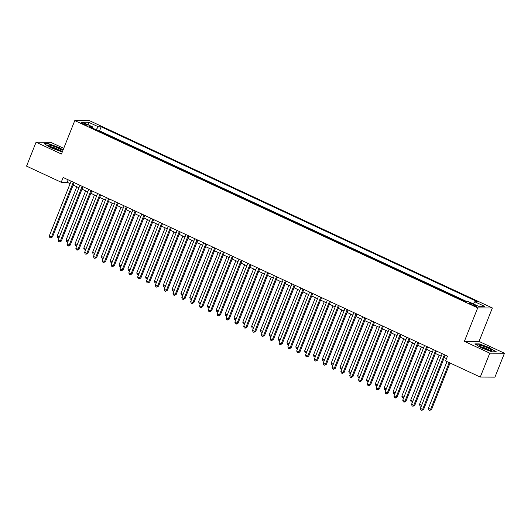 <?xml version="1.0" encoding="UTF-8"?>
<svg xmlns="http://www.w3.org/2000/svg" width="531" height="531" viewBox="0 0 531 531"><rect width="100%" height="100%" fill="white"/><g stroke="black" fill="none" stroke-linecap="round" stroke-linejoin="round"><path stroke-width="0.8" d="M82.836 123.876A3.332 0.498 21.7 0 0 87.203 125.11A3.332 0.498 21.7 0 0 85.378 123.889A3.332 0.498 21.7 0 0 81.017 122.654A3.332 0.498 21.7 0 0 82.836 123.876M63.733 148.348L50.73 142.308L36.062 142.235L26.55 166.137L61.231 182.259L67.178 182.286L70.105 183.646M492.363 307.967L89.447 120.656L74.778 120.583L477.694 307.894L492.363 307.967L479.048 341.426L464.379 341.353L489.781 353.168L504.45 353.234L479.048 341.426M504.45 353.234L494.938 377.136L480.27 377.063L489.781 353.168M480.27 377.063L445.589 360.941L447.487 356.162L63.136 177.48L61.231 182.259M475.086 305.079L473.141 304.177A3.226 0.478 21.7 0 0 468.913 302.975A3.226 0.478 21.7 0 0 470.685 304.163L472.623 305.066A3.226 0.478 21.7 0 0 476.851 306.268A3.226 0.478 21.7 0 0 475.086 305.079L474.754 305.916M92.374 128.057L92.354 126.77L89.58 126.756L465.986 301.741L468.76 301.754L478.477 306.274L484.504 306.301L474.787 301.781L477.561 301.794L101.155 126.809L98.381 126.796L95.992 129.737M92.354 126.77L82.637 122.249L88.664 122.276L98.381 126.796M467.22 301.747L99.562 130.825L98.321 130.818M36.062 142.235L61.463 154.043L74.778 120.583M464.379 341.353L477.694 307.894M73.152 185.06L78.94 187.755M81.986 189.169L87.774 191.864M90.821 193.277L96.609 195.972M99.655 197.386L105.443 200.074M108.49 201.495L114.284 204.183M117.331 205.603L123.119 208.291M126.166 209.705L131.953 212.4M135 213.814L140.788 216.509M143.835 217.922L149.623 220.617M152.669 222.031L158.464 224.726M161.51 226.14L167.298 228.828M170.345 230.248L176.133 232.936M179.179 234.357L184.967 237.045M188.014 238.465L193.802 241.154M196.848 242.567L202.636 245.262M205.689 246.676L211.477 249.371M214.524 250.785L220.312 253.479M223.359 254.893L229.146 257.581M232.193 259.002L237.981 261.69M241.028 263.11L246.815 265.799M249.869 267.219L255.657 269.907M258.703 271.321L264.491 274.016M267.538 275.43L273.326 278.125M276.372 279.538L282.16 282.233M285.207 283.647L290.995 286.335M294.041 287.756L299.836 290.444M302.882 291.864L308.67 294.552M311.717 295.973L317.505 298.661M320.551 300.075L326.339 302.77M329.386 304.183L335.174 306.878M338.22 308.292L344.015 310.987M347.062 312.401L352.849 315.089M355.896 316.509L361.684 319.197M364.731 320.618L370.519 323.306M373.565 324.726L379.353 327.415M382.4 328.828L388.194 331.523M391.241 332.937L397.029 335.632M400.075 337.046L405.863 339.74M408.91 341.154L414.698 343.842M417.744 345.263L423.532 347.951M426.579 349.371L432.373 352.06M435.42 353.48L441.208 356.168M444.255 357.582L446.505 358.631M68.16 179.817L67.178 182.286M473.148 303.798L474.787 301.781M99.562 130.825L101.155 126.809M88.664 122.276L88.889 125.157M490.047 347.878L479.314 343.909L474.893 343.889L481.212 347.838L491.945 351.814L496.366 351.834L489.94 348.144M63.076 149.994L59.299 147.631L48.567 143.655L44.146 143.635L50.465 147.591L61.198 151.561L62.446 151.567M444.401 354.728L422.623 409.441L420.419 408.412L442.19 353.699M445.237 355.113L423.619 409.441L422.623 409.441L421.767 410.377L420.884 409.965L420.419 408.412M423.619 409.441L421.767 410.377M446.989 361.598L428.344 408.452L431.544 409.481L450.036 363.012M431.544 409.481L429.692 410.41L430.555 409.474L449.199 362.62M429.692 410.41L428.809 410.005L428.344 408.452M482.978 348.037A6.764 1.009 21.7 0 0 491.52 350.712A6.764 1.009 21.7 0 0 488.128 348.064A6.764 1.009 21.7 0 0 481.61 345.681A6.764 1.009 21.7 0 0 479.387 345.88A6.764 1.009 21.7 0 0 482.978 348.037M489.814 350.5A5.118 0.763 21.7 0 0 487.159 348.933A5.118 0.763 21.7 0 0 480.774 346.902M475.398 344.201L479.433 344.221L489.834 348.07L495.841 351.834M58.49 150.107A6.764 1.009 21.7 0 0 60.773 150.459A6.764 1.009 21.7 0 0 58.536 148.375A6.764 1.009 21.7 0 0 51.122 145.494A6.764 1.009 21.7 0 0 48.646 145.633A6.764 1.009 21.7 0 0 58.49 150.107M59.067 150.253A5.118 0.763 21.7 0 0 51.673 146.928A5.118 0.763 21.7 0 0 50.027 146.656M44.65 143.954L48.686 143.974L59.087 147.824L62.97 150.253M435.559 350.619L413.788 405.332L411.578 404.303L433.356 349.59M436.402 351.004L414.777 405.339L413.788 405.332L412.932 406.268L412.043 405.857L411.578 404.303M414.777 405.339L412.932 406.268M426.725 346.511L404.954 401.224L402.744 400.195L424.515 345.482M427.568 346.902L405.943 401.23L404.954 401.224L404.091 402.159L403.208 401.748L402.744 400.195M405.943 401.23L404.091 402.159M417.89 342.402L396.119 397.115L393.909 396.086L415.68 341.373M418.727 342.794L397.108 397.122L396.119 397.115L395.256 398.051L394.374 397.639L393.909 396.086M397.108 397.122L395.256 398.051M409.056 338.293L387.285 393.006L385.075 391.984L406.846 337.265M409.892 338.685L388.274 393.013L387.285 393.006L386.422 393.942L385.539 393.531L385.075 391.984M388.274 393.013L386.422 393.942M439.077 355.179L419.51 404.343L421.641 405.332M421.256 406.308L419.975 405.896L419.51 404.343M421.554 405.545L420.857 406.308M430.236 351.071L410.675 400.235L412.806 401.224M412.421 402.199L411.14 401.788L410.675 400.235M412.72 401.436L412.023 402.199M421.402 346.962L401.841 396.126L403.972 397.115M403.58 398.091L402.306 397.679L401.841 396.126M403.885 397.334L403.188 398.091M412.567 342.853L393 392.017L395.137 393.013M394.745 393.982L393.471 393.571L393 392.017M395.051 393.225L394.354 393.982M400.221 334.185L378.444 388.898L376.24 387.876L398.011 333.163M401.058 334.576L379.439 388.904L378.444 388.898L377.587 389.834L376.705 389.429L376.24 387.876M379.439 388.904L377.587 389.834M403.733 338.745L384.165 387.909L386.296 388.904M385.911 389.873L384.63 389.462L384.165 387.909M386.216 389.117L385.519 389.873M391.38 330.076L369.609 384.796L367.399 383.767L389.177 329.054M392.223 330.468L370.598 384.796L369.609 384.796L368.753 385.732L367.864 385.32L367.399 383.767M370.598 384.796L368.753 385.732M394.898 334.643L375.331 383.807L377.461 384.796M377.076 385.772L375.795 385.353L375.331 383.807M377.375 385.008L376.678 385.765M382.546 325.974L360.775 380.687L358.564 379.658L380.335 324.945M383.389 326.359L361.764 380.687L360.775 380.687L359.912 381.623L359.029 381.212L358.564 379.658M361.764 380.687L359.912 381.623M386.057 330.534L366.496 379.698L368.627 380.687M368.242 381.663L366.961 381.251L366.496 379.698M368.541 380.9L367.844 381.656M373.711 321.866L351.94 376.579L349.73 375.55L371.501 320.837M374.547 322.251L352.929 376.585L351.94 376.579L351.077 377.514L350.195 377.103L349.73 375.55M352.929 376.585L351.077 377.514M377.222 326.426L357.662 375.59L359.792 376.579M359.401 377.554L358.126 377.143L357.662 375.59M359.706 376.791L359.009 377.554M364.877 317.757L343.106 372.47L340.895 371.441L362.666 316.728M365.713 318.149L344.095 372.477L343.106 372.47L342.243 373.406L341.36 372.994L340.895 371.441M344.095 372.477L342.243 373.406M368.388 322.317L348.821 371.481L350.958 372.47M350.566 373.446L349.292 373.034L348.821 371.481M350.872 372.682L350.175 373.446M356.042 313.648L334.264 368.361L332.061 367.333L353.832 312.62M356.878 314.04L335.26 368.368L334.264 368.361L333.408 369.297L332.525 368.886L332.061 367.333M335.26 368.368L333.408 369.297M359.553 318.208L339.986 367.372L342.117 368.361M341.732 369.337L340.451 368.926L339.986 367.372M342.037 368.574L341.34 369.337M347.208 309.54L325.43 364.253L323.22 363.231L344.997 308.511M348.044 309.931L326.426 364.259L325.43 364.253L324.574 365.189L323.684 364.777L323.22 363.231M326.426 364.259L324.574 365.189M350.719 314.1L331.152 363.264L333.282 364.253M332.897 365.228L331.616 364.817L331.152 363.264M333.196 364.472L332.499 365.228M338.366 305.431L316.595 360.144L314.385 359.122L336.163 304.409M339.209 305.823L317.584 360.151L316.595 360.144L315.733 361.08L314.85 360.675L314.385 359.122M317.584 360.151L315.733 361.08M341.884 309.991L322.317 359.155L324.448 360.151M324.063 361.12L322.782 360.708L322.317 359.155M324.361 360.363L323.664 361.12M333.043 305.883L313.482 355.053L315.613 356.042M315.222 357.018L313.947 356.6L313.482 355.053M315.527 356.255L314.83 357.011M324.209 301.781L304.648 350.945L306.779 351.934M306.387 352.909L305.113 352.498L304.648 350.945M306.692 352.146L305.995 352.903M329.532 301.323L307.761 356.042L305.551 355.013L327.322 300.3M330.368 301.714L308.75 356.042L307.761 356.042L306.898 356.978L306.015 356.567L305.551 355.013M308.75 356.042L306.898 356.978M320.697 297.221L298.926 351.934L296.716 350.905L318.487 296.192M321.534 297.606L299.915 351.934L298.926 351.934L298.064 352.869L297.181 352.458L296.716 350.905M299.915 351.934L298.064 352.869M311.863 293.112L290.085 347.825L287.882 346.796L309.653 292.083M312.699 293.497L291.081 347.832L290.085 347.825L289.229 348.761L288.346 348.349L287.882 346.796M291.081 347.832L289.229 348.761M315.374 297.672L295.807 346.836L297.937 347.825M297.552 348.801L296.271 348.389L295.807 346.836M297.858 348.037L297.161 348.801M303.028 289.003L281.251 343.716L279.04 342.687L300.818 287.975M303.865 289.395L282.246 343.723L281.251 343.716L280.395 344.652L279.512 344.241L279.04 342.687M282.246 343.723L280.395 344.652M306.54 293.563L286.972 342.727L289.103 343.716M288.718 344.692L287.437 344.28L286.972 342.727M289.017 343.929L288.32 344.692M294.187 284.895L272.416 339.608L270.206 338.579L291.984 283.866M295.03 285.286L273.405 339.614L272.416 339.608L271.553 340.544L270.671 340.132L270.206 338.579M273.405 339.614L271.553 340.544M297.705 289.455L278.138 338.619L280.268 339.608M279.883 340.583L278.602 340.172L278.138 338.619M280.182 339.82L279.485 340.583M285.353 280.786L263.582 335.499L261.371 334.477L283.142 279.757M286.189 281.178L264.571 335.506L263.582 335.499L262.719 336.435L261.836 336.023L261.371 334.477M264.571 335.506L262.719 336.435M288.864 285.346L269.303 334.51L271.434 335.499M271.042 336.475L269.768 336.063L269.303 334.51M271.348 335.718L270.651 336.475M276.518 276.678L254.747 331.39L252.537 330.368L274.308 275.655M277.355 277.069L255.736 331.397L254.747 331.39L253.884 332.326L253.002 331.921L252.537 330.368M255.736 331.397L253.884 332.326M280.029 281.238L260.469 330.401L262.599 331.397M262.208 332.366L260.933 331.955L260.469 330.401M262.513 331.609L261.816 332.366M267.684 272.569L245.906 327.288L243.702 326.26L265.473 271.547M268.52 272.961L246.902 327.288L245.906 327.288L245.05 328.224L244.167 327.813L243.702 326.26M246.902 327.288L245.05 328.224M271.195 277.129L251.628 326.293L253.758 327.288M253.373 328.264L252.092 327.846L251.628 326.293M253.679 327.501L252.982 328.258M258.849 268.46L237.072 323.18L234.861 322.151L256.639 267.438M259.686 268.852L238.067 323.18L237.072 323.18L236.215 324.116L235.333 323.704L234.861 322.151M238.067 323.18L236.215 324.116M262.36 273.027L242.793 322.191L244.924 323.18M244.539 324.156L243.258 323.737L242.793 322.191M244.837 323.392L244.141 324.149M250.008 264.358L228.237 319.071L226.027 318.042L247.804 263.33M250.851 264.743L229.226 319.071L228.237 319.071L227.374 320.007L226.491 319.596L226.027 318.042M229.226 319.071L227.374 320.007M253.526 268.918L233.959 318.082L236.089 319.071M235.704 320.047L234.423 319.635L233.959 318.082M236.003 319.284L235.306 320.047M241.174 260.25L219.403 314.963L217.192 313.934L238.963 259.221M242.01 260.635L220.392 314.969L219.403 314.963L218.54 315.899L217.657 315.487L217.192 313.934M220.392 314.969L218.54 315.899M232.339 256.141L210.568 310.854L208.358 309.825L230.129 255.112M233.175 256.533L211.557 310.861L210.568 310.854L209.705 311.79L208.822 311.378L208.358 309.825M211.557 310.861L209.705 311.79M223.505 252.033L201.727 306.745L199.523 305.717L221.294 251.004M224.341 252.424L202.723 306.752L201.727 306.745L200.871 307.681L199.988 307.27L199.523 305.717M202.723 306.752L200.871 307.681M244.685 264.81L225.124 313.974L227.255 314.963M226.863 315.938L225.589 315.527L225.124 313.974M227.168 315.175L226.471 315.938M235.85 260.701L216.29 309.865L218.42 310.854M218.029 311.83L216.754 311.418L216.29 309.865M218.334 311.066L217.637 311.83M227.016 256.592L207.448 305.756L209.579 306.745M209.194 307.721L207.92 307.31L207.448 305.756M209.499 306.964L208.802 307.721M214.67 247.924L192.892 302.637L190.682 301.615L212.46 246.895M215.506 248.316L193.888 302.643L192.892 302.637L192.036 303.573L191.153 303.161L190.682 301.615M193.888 302.643L192.036 303.573M218.181 252.484L198.614 301.648L200.745 302.643M200.36 303.613L199.079 303.201L198.614 301.648M200.658 302.856L199.961 303.613M205.829 243.815L184.058 298.528L181.848 297.506L203.625 242.793M206.672 244.207L185.047 298.535L184.058 298.528L183.202 299.471L182.312 299.059L181.848 297.506M185.047 298.535L183.202 299.471M209.347 248.375L189.779 297.539L191.91 298.535M191.525 299.504L190.244 299.092L189.779 297.539M191.824 298.747L191.127 299.504M196.994 239.707L175.223 294.426L173.013 293.397L194.784 238.684M197.831 240.098L176.212 294.426L175.223 294.426L174.36 295.362L173.478 294.951L173.013 293.397M176.212 294.426L174.36 295.362M200.506 244.273L180.945 293.437L183.076 294.426M182.684 295.402L181.41 294.984L180.945 293.437M182.989 294.639L182.292 295.395M188.16 235.605L166.389 290.318L164.179 289.289L185.95 234.576M188.996 235.99L167.378 290.318L166.389 290.318L165.526 291.253L164.643 290.842L164.179 289.289M167.378 290.318L165.526 291.253M191.671 240.165L172.11 289.329L174.241 290.318M173.849 291.293L172.575 290.882L172.11 289.329M174.155 290.53L173.458 291.287M179.325 231.496L157.548 286.209L155.344 285.18L177.115 230.467M180.162 231.881L158.543 286.216L157.548 286.209L156.691 287.145L155.809 286.733L155.344 285.18M158.543 286.216L156.691 287.145M170.491 227.387L148.713 282.1L146.503 281.072L168.281 226.359M171.327 227.779L149.709 282.107L148.713 282.1L147.857 283.036L146.974 282.625L146.503 281.072M149.709 282.107L147.857 283.036M161.65 223.279L139.879 277.992L137.668 276.963L159.446 222.25M162.493 223.67L140.868 277.998L139.879 277.992L139.022 278.928L138.133 278.516L137.668 276.963M140.868 277.998L139.022 278.928M182.837 236.056L163.269 285.22L165.4 286.209M165.015 287.185L163.74 286.773L163.269 285.22M165.32 286.421L164.623 287.185M174.002 231.947L154.435 281.111L156.565 282.1M156.18 283.076L154.899 282.665L154.435 281.111M156.479 282.313L155.782 283.076M165.168 227.839L145.6 277.003L147.731 277.992M147.346 278.967L146.065 278.556L145.6 277.003M147.645 278.211L146.948 278.967M152.815 219.17L131.044 273.883L128.834 272.861L150.605 218.141M153.651 219.562L132.033 273.89L131.044 273.883L130.181 274.819L129.298 274.408L128.834 272.861M132.033 273.89L130.181 274.819M156.326 223.73L136.766 272.894L138.896 273.89M138.505 274.859L137.23 274.447L136.766 272.894M138.81 274.102L138.113 274.859M143.981 215.062L122.21 269.775L119.999 268.752L141.77 214.039M144.817 215.453L123.199 269.781L122.21 269.775L121.347 270.71L120.464 270.306L119.999 268.752M123.199 269.781L121.347 270.71M147.492 219.622L127.931 268.786L130.062 269.781M129.67 270.75L128.396 270.339L127.931 268.786M129.976 269.994L129.279 270.75M135.146 210.953L113.368 265.673L111.165 264.644L132.936 209.931M135.982 211.345L114.364 265.673L113.368 265.673L112.512 266.608L111.629 266.197L111.165 264.644M114.364 265.673L112.512 266.608M138.657 215.52L119.09 264.684L121.227 265.673M120.836 266.648L119.561 266.23L119.09 264.684M121.141 265.885L120.444 266.642M126.312 206.851L104.534 261.564L102.33 260.535L124.101 205.822M127.148 207.236L105.53 261.564L104.534 261.564L103.678 262.5L102.795 262.088L102.33 260.535M105.53 261.564L103.678 262.5M129.823 211.411L110.256 260.575L112.386 261.564M112.001 262.54L110.72 262.128L110.256 260.575M112.306 261.776L111.603 262.533M117.47 202.742L95.699 257.455L93.489 256.427L115.267 201.714M118.313 203.127L96.688 257.462L95.699 257.455L94.843 258.391L93.954 257.98L93.489 256.427M96.688 257.462L94.843 258.391M120.988 207.302L101.421 256.466L103.552 257.455M103.167 258.431L101.886 258.02L101.421 256.466M103.465 257.668L102.768 258.431M108.636 198.634L86.865 253.347L84.655 252.318L106.426 197.605M109.479 199.025L87.854 253.353L86.865 253.347L86.002 254.283L85.119 253.871L84.655 252.318M87.854 253.353L86.002 254.283M112.147 203.194L92.586 252.358L94.717 253.347M94.332 254.322L93.051 253.911L92.586 252.358M94.631 253.559L93.934 254.322M99.801 194.525L78.03 249.238L75.82 248.209L97.591 193.496M100.638 194.917L79.019 249.245L78.03 249.238L77.168 250.174L76.285 249.762L75.82 248.209M79.019 249.245L77.168 250.174M103.313 199.085L83.752 248.249L85.883 249.238M85.491 250.214L84.217 249.802L83.752 248.249M85.796 249.457L85.099 250.214M90.967 190.417L69.196 245.13L66.986 244.107L88.757 189.388M91.803 190.808L70.185 245.136L69.196 245.13L68.333 246.065L67.45 245.654L66.986 244.107M70.185 245.136L68.333 246.065M94.478 194.977L74.911 244.141L77.048 245.136M76.656 246.105L75.382 245.694L74.911 244.141M76.962 245.349L76.265 246.105M82.132 186.308L60.355 241.021L58.151 239.999L79.922 185.286M82.969 186.7L61.35 241.028L60.355 241.021L59.499 241.957L58.616 241.552L58.151 239.999M61.35 241.028L59.499 241.957M85.644 190.868L66.076 240.032L68.207 241.028M67.822 241.997L66.541 241.585L66.076 240.032M68.127 241.24L67.43 241.997M73.291 182.199L51.52 236.919L49.31 235.89L71.088 181.177M74.134 182.591L52.509 236.919L51.52 236.919L50.664 237.855L49.775 237.443L49.31 235.89M52.509 236.919L50.664 237.855M76.809 186.766L57.242 235.93L59.372 236.919M58.987 237.895L57.706 237.476L57.242 235.93M59.286 237.131L58.589 237.888M472.763 305.126L473.141 304.177"/></g></svg>
